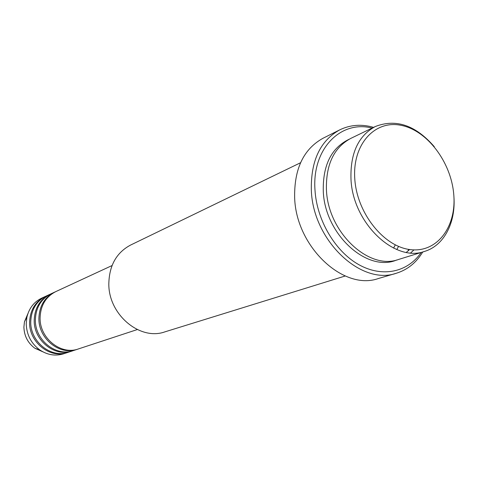 <?xml version="1.0" encoding="UTF-8"?>
<svg xmlns="http://www.w3.org/2000/svg" width="478" height="478" viewBox="0 0 478 478"><rect width="100%" height="100%" fill="white"/><g stroke="black" fill="none" stroke-linecap="round" stroke-linejoin="round"><path stroke-width="0.72" d="M112.043 265.559L55.83 291.586C45.798 296.748 40.552 305.496 40.092 317.828C39.531 338.293 61.07 355.453 78.446 348.922L137.294 329.563M55.227 291.873L54.617 292.148C44.603 297.298 39.369 306.028 38.903 318.33C38.342 338.741 59.834 355.859 77.179 349.34L77.812 349.125M54.617 292.148L51.015 293.815C41.06 298.941 35.844 307.611 35.378 319.818C34.798 340.085 56.159 357.06 73.409 350.583L77.179 349.34M50.429 294.095L49.832 294.364C39.889 299.479 34.679 308.131 34.213 320.314C33.633 340.527 54.946 357.46 72.166 350.989L72.787 350.78M49.832 294.364L46.3 295.996C36.412 301.086 31.225 309.678 30.753 321.772C30.162 341.842 51.337 358.637 68.474 352.208L72.166 350.989M45.721 296.276L45.135 296.539C35.264 301.618 30.09 310.186 29.612 322.256C29.015 342.278 50.148 359.026 67.255 352.609L67.864 352.4M453.718 194.038C450.993 161.887 427.021 130.195 400.893 125.29C374.758 119.888 352.286 144.398 354.784 178.856C356.881 213.26 384.001 247.018 410.721 249.653C437.49 252.802 456.813 226.231 453.718 194.038M453.897 196.428C455.958 222.366 444.152 245.567 424.601 251.398C394.631 262.673 352.776 222.951 350.989 179.268C350.183 153.342 358.303 135.758 375.338 126.515C396.011 118.514 415.657 125.236 434.275 146.68M300.543 162.741L130.53 245.089C116.459 252.623 109.223 265.529 108.823 283.818C108.44 314.518 139.893 340.874 164.779 331.899L345.224 275.991M372.099 128.08C340.748 119.876 311.877 148.849 314.99 190.035C316.747 220.239 335.192 251.434 358.763 264.633C382.352 277.903 407.848 272.203 421.166 252.462M422.737 251.978C416.284 262.709 407.477 269.801 396.31 273.255C361.207 285.874 312.971 240.53 311.345 190.423C310.688 160.949 320.152 140.765 339.744 129.861C350.26 124.764 361.541 123.927 373.581 127.363M375.338 126.515L350.721 138.435C333.889 147.553 325.799 164.695 326.438 189.862C327.944 232.26 368.849 270.584 398.473 259.494L424.601 251.398M410.674 252.91L413.966 249.892M339.744 129.861L322.949 138.297C303.542 149.088 294.113 168.907 294.651 197.767C296.055 246.803 343.491 291.012 378.277 278.555L396.31 273.255M45.135 296.539L41.676 298.141C33.968 301.923 29.039 308.274 26.899 317.201L26.224 323.69C26.589 334.72 31.124 343.473 39.823 349.962C47.483 355.023 55.418 356.301 63.634 353.798L67.255 352.609M407.919 251.087L408.654 249.361M27.873 313.711L24.456 321.814L23.906 327.054C24.193 335.956 27.855 343.025 34.888 348.259L42.918 351.844M396.776 259.972C367.2 272.824 324.747 234.417 323.283 191.23C322.722 165.209 331.344 147.881 349.149 139.247M396.794 249.54L398.562 246.403M39.823 349.962L34.888 348.259C27.844 343.025 24.181 335.956 23.9 327.06L24.456 321.814L26.899 317.201M409.664 249.516L406.336 252.354M393.573 248.094L395.3 244.903"/></g></svg>

